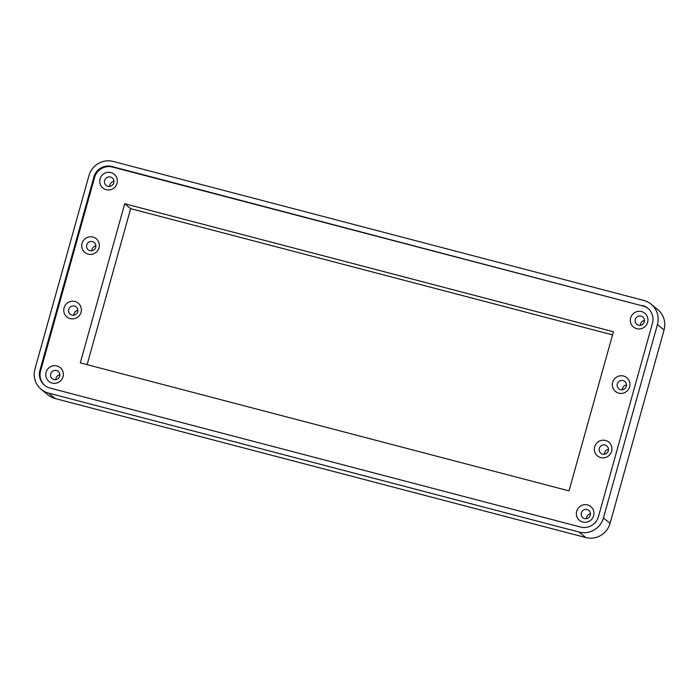 <?xml version="1.0" encoding="UTF-8"?>
<svg xmlns="http://www.w3.org/2000/svg" width="699" height="699" viewBox="0 0 699 699"><rect width="100%" height="100%" fill="white"/><g stroke="black" fill="none" stroke-linecap="round" stroke-linejoin="round"><path stroke-width="1.05" d="M590.48 513.782A4.718 4.622 -50.5 0 0 586.452 518.658M113.946 181.321A4.823 4.718 -50.5 0 0 109.752 186.406M95.877 245.882A4.718 4.622 -50.5 0 0 91.849 250.758M77.877 310.339A4.718 4.622 -50.5 0 0 73.858 315.214M41.206 389.326L47.829 394.795A19.939 19.52 -50.5 0 0 55.177 398.552L585.771 537.548A19.939 19.52 -50.5 0 0 610.061 523.376L664.05 330.015A19.939 19.52 -50.5 0 0 657.794 309.674L651.171 304.205A19.939 19.52 -50.5 0 0 643.823 300.448L113.229 161.452A19.939 19.52 -50.5 0 0 88.939 175.624L34.95 368.985A19.939 19.52 -50.5 0 0 48.554 393.091L579.148 532.079A19.939 19.52 -50.5 0 0 603.447 517.907L657.427 324.546A19.939 19.52 -50.5 0 0 651.171 304.205M612.542 334.891L130.669 208.66L87.122 364.651M59.887 374.795A4.718 4.622 -50.5 0 0 55.859 379.671M608.471 449.335A4.718 4.622 -50.5 0 0 604.452 454.21M626.47 384.878A4.718 4.622 -50.5 0 0 622.442 389.754M644.469 320.422A4.718 4.622 -50.5 0 0 640.441 325.297M100.071 178.918A8.921 8.729 129.5 0 1 110.94 172.574A8.921 8.729 129.5 0 1 117.03 183.356A8.921 8.729 129.5 0 1 106.161 189.7A8.921 8.729 129.5 0 1 100.071 178.918M113.78 182.867A4.823 4.718 -50.5 0 0 105.558 178.664A4.823 4.718 -50.5 0 0 106.126 185.384A4.823 4.718 -50.5 0 0 113.78 182.867M590.306 515.215A4.718 4.622 129.5 0 1 582.809 517.679A4.718 4.622 129.5 0 1 581.332 512.865A4.718 4.622 129.5 0 1 588.82 510.401A4.718 4.622 129.5 0 1 590.306 515.215M626.295 386.302A4.718 4.622 129.5 0 1 618.798 388.775A4.718 4.622 129.5 0 1 617.322 383.952A4.718 4.622 129.5 0 1 624.819 381.488A4.718 4.622 129.5 0 1 626.295 386.302M608.305 450.759A4.718 4.622 129.5 0 1 600.808 453.223A4.718 4.622 129.5 0 1 599.323 448.409A4.718 4.622 129.5 0 1 606.819 445.945A4.718 4.622 129.5 0 1 608.305 450.759M642.416 305.48A14.688 14.382 129.5 0 1 652.447 323.244L598.458 516.605A14.688 14.382 129.5 0 1 580.554 527.046L49.961 388.05A14.688 14.382 129.5 0 1 39.939 370.295L93.928 176.934A14.688 14.382 129.5 0 1 111.823 166.493L643.08 306.031A14.688 14.382 129.5 0 1 648.165 308.53M644.295 321.855A4.718 4.622 129.5 0 1 636.798 324.319A4.718 4.622 129.5 0 1 635.312 319.504A4.718 4.622 129.5 0 1 642.809 317.031A4.718 4.622 129.5 0 1 644.295 321.855M59.712 376.219A4.718 4.622 129.5 0 1 52.215 378.683A4.718 4.622 129.5 0 1 50.739 373.869A4.718 4.622 129.5 0 1 58.227 371.405A4.718 4.622 129.5 0 1 59.712 376.219M77.711 311.763A4.718 4.622 129.5 0 1 70.215 314.235A4.718 4.622 129.5 0 1 68.729 309.412A4.718 4.622 129.5 0 1 76.226 306.948A4.718 4.622 129.5 0 1 77.711 311.763M95.702 247.315A4.718 4.622 129.5 0 1 88.205 249.779A4.718 4.622 129.5 0 1 86.728 244.965A4.718 4.622 129.5 0 1 94.225 242.492A4.718 4.622 129.5 0 1 95.702 247.315M44.885 385.551A14.688 14.382 129.5 0 1 40.594 370.837L94.583 177.476A14.688 14.382 129.5 0 1 112.487 167.035L643.08 306.031M576.675 511.275A8.921 8.729 129.5 0 1 591.468 507.186A8.921 8.729 129.5 0 1 587.326 522.013A8.921 8.729 129.5 0 1 576.675 511.275M594.674 446.818A8.921 8.729 129.5 0 1 609.458 442.738A8.921 8.729 129.5 0 1 605.317 457.565A8.921 8.729 129.5 0 1 594.674 446.818M612.674 382.362A8.921 8.729 129.5 0 1 627.457 378.281A8.921 8.729 129.5 0 1 623.316 393.109A8.921 8.729 129.5 0 1 612.674 382.362M630.664 317.905A8.921 8.729 129.5 0 1 645.448 313.825A8.921 8.729 129.5 0 1 641.315 328.652A8.921 8.729 129.5 0 1 630.664 317.905M46.082 372.279A8.921 8.729 129.5 0 1 60.874 368.198A8.921 8.729 129.5 0 1 56.733 383.026A8.921 8.729 129.5 0 1 46.082 372.279M64.081 307.822A8.921 8.729 129.5 0 1 78.865 303.742A8.921 8.729 129.5 0 1 74.723 318.569A8.921 8.729 129.5 0 1 64.081 307.822M82.08 243.366A8.921 8.729 129.5 0 1 96.864 239.285A8.921 8.729 129.5 0 1 92.722 254.113A8.921 8.729 129.5 0 1 82.08 243.366M613.416 331.763L124.71 203.741L80.289 362.868L568.995 490.881L613.416 331.763M130.669 208.66L124.71 203.741M585.771 537.548L579.148 532.079M55.177 398.552L48.554 393.091M610.061 523.376L603.447 517.907M664.05 330.015L657.427 324.546M40.594 370.837L39.939 370.295M94.583 177.476L93.928 176.934M112.487 167.035L111.823 166.493"/></g></svg>
